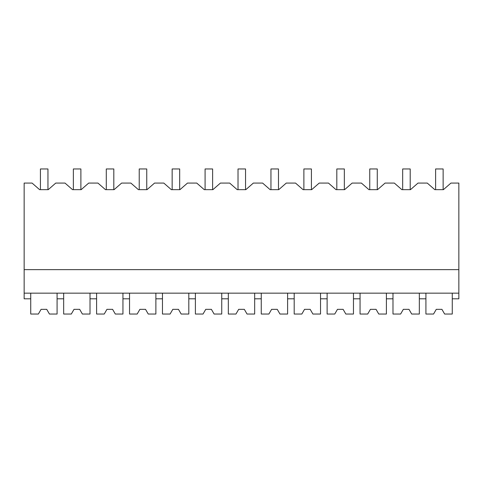 <?xml version="1.0" encoding="UTF-8"?>
<svg xmlns="http://www.w3.org/2000/svg" width="483" height="483" viewBox="0 0 483 483"><rect width="100%" height="100%" fill="white"/><g stroke="black" fill="none" stroke-linecap="round" stroke-linejoin="round"><path stroke-width="0.72" d="M24.15 293.157L24.15 183.075L32.077 183.075L39.606 189.656L48.234 189.656L55.756 183.075L65.006 183.075L72.535 189.656L81.162 189.656L88.691 183.075L97.94 183.075L105.469 189.656L114.097 189.656L121.619 183.075L130.869 183.075L138.398 189.656L147.025 189.656L154.554 183.075L163.803 183.075L171.332 189.656L179.96 189.656L187.489 183.075L196.738 183.075L204.261 189.656L212.888 189.656L220.417 183.075L229.666 183.075L237.195 189.656L245.823 189.656L253.352 183.075L262.601 183.075L270.124 189.656L278.751 189.656L286.28 183.075L295.53 183.075L303.058 189.656L311.686 189.656L319.215 183.075L328.464 183.075L335.987 189.656L344.614 189.656L352.143 183.075L361.393 183.075L368.921 189.656L377.549 189.656L385.078 183.075L394.327 183.075L401.856 189.656L410.484 189.656L418.006 183.075L427.256 183.075L434.785 189.656L443.412 189.656L450.941 183.075L458.85 183.075L458.85 293.157L24.15 293.157L24.15 298.802L30.737 298.802L30.737 293.157M24.15 269.635L458.85 269.635M30.737 298.802L30.737 314.041L38.368 314.041L41.085 309.337L46.73 309.337L49.447 314.041L57.085 314.041L57.085 298.802L63.665 298.802L63.665 314.041L71.303 314.041L74.02 309.337L79.665 309.337L82.382 314.041L90.013 314.041L90.013 298.802L96.6 298.802L96.6 314.041L104.231 314.041L106.948 309.337L112.593 309.337L115.31 314.041L122.948 314.041L122.948 298.802L129.535 298.802L129.535 314.041L137.166 314.041L139.883 309.337L145.528 309.337L148.245 314.041L155.876 314.041L155.876 298.802L162.463 298.802L162.463 314.041L170.094 314.041L172.811 309.337L178.456 309.337L181.173 314.041L188.811 314.041L188.811 298.802L195.398 298.802L195.398 314.041L203.029 314.041L205.746 309.337L211.391 309.337L214.108 314.041L221.739 314.041L221.739 298.802L228.326 298.802L228.326 314.041L235.964 314.041L238.674 309.337L244.326 309.337L247.036 314.041L254.674 314.041L254.674 298.802L261.261 298.802L261.261 314.041L268.892 314.041L271.609 309.337L277.254 309.337L279.971 314.041L287.602 314.041L287.602 298.802L294.189 298.802L294.189 314.041L301.827 314.041L304.544 309.337L310.189 309.337L312.906 314.041L320.537 314.041L320.537 298.802L327.124 298.802L327.124 314.041L334.755 314.041L337.472 309.337L343.117 309.337L345.834 314.041L353.465 314.041L353.465 298.802L360.052 298.802L360.052 314.041L367.69 314.041L370.407 309.337L376.052 309.337L378.769 314.041L386.4 314.041L386.4 298.802L392.987 298.802L392.987 314.041L400.618 314.041L403.335 309.337L408.98 309.337L411.697 314.041L419.335 314.041L419.335 298.802L425.915 298.802L425.915 314.041L433.553 314.041L436.27 309.337L441.915 309.337L444.632 314.041L452.263 314.041L452.263 298.802L458.85 298.802L458.85 293.157M425.915 298.802L425.915 293.157M419.335 298.802L419.335 293.157M452.263 298.802L452.263 293.157M57.085 298.802L57.085 293.157M63.665 298.802L63.665 293.157M90.013 298.802L90.013 293.157M96.6 298.802L96.6 293.157M122.948 298.802L122.948 293.157M129.535 298.802L129.535 293.157M155.876 298.802L155.876 293.157M162.463 298.802L162.463 293.157M188.811 298.802L188.811 293.157M195.398 298.802L195.398 293.157M221.739 298.802L221.739 293.157M228.326 298.802L228.326 293.157M254.674 298.802L254.674 293.157M261.261 298.802L261.261 293.157M287.602 298.802L287.602 293.157M294.189 298.802L294.189 293.157M320.537 298.802L320.537 293.157M327.124 298.802L327.124 293.157M353.465 298.802L353.465 293.157M360.052 298.802L360.052 293.157M386.4 298.802L386.4 293.157M392.987 298.802L392.987 293.157M40.427 189.656L40.427 168.959L47.956 168.959L47.956 189.656M73.362 189.656L73.362 168.959L80.884 168.959L80.884 189.656M106.29 189.656L106.29 168.959L113.819 168.959L113.819 189.656M139.225 189.656L139.225 168.959L146.747 168.959L146.747 189.656M172.153 189.656L172.153 168.959L179.682 168.959L179.682 189.656M205.088 189.656L205.088 168.959L212.617 168.959L212.617 189.656M238.016 189.656L238.016 168.959L245.545 168.959L245.545 189.656M270.951 189.656L270.951 168.959L278.48 168.959L278.48 189.656M303.879 189.656L303.879 168.959L311.408 168.959L311.408 189.656M336.814 189.656L336.814 168.959L344.343 168.959L344.343 189.656M369.749 189.656L369.749 168.959L377.271 168.959L377.271 189.656M402.677 189.656L402.677 168.959L410.206 168.959L410.206 189.656M435.612 189.656L435.612 168.959L443.134 168.959L443.134 189.656M49.447 314.041L46.73 309.337L41.085 309.337L38.368 314.041M82.382 314.041L79.665 309.337L74.02 309.337L71.303 314.041M115.31 314.041L112.593 309.337L106.948 309.337L104.231 314.041M148.245 314.041L145.528 309.337L139.883 309.337L137.166 314.041M181.173 314.041L178.456 309.337L172.811 309.337L170.094 314.041M214.108 314.041L211.391 309.337L205.746 309.337L203.029 314.041M247.036 314.041L244.326 309.337L238.674 309.337L235.964 314.041M279.971 314.041L277.254 309.337L271.609 309.337L268.892 314.041M312.906 314.041L310.189 309.337L304.544 309.337L301.827 314.041M345.834 314.041L343.117 309.337L337.472 309.337L334.755 314.041M378.769 314.041L376.052 309.337L370.407 309.337L367.69 314.041M411.697 314.041L408.98 309.337L403.335 309.337L400.618 314.041M444.632 314.041L441.915 309.337L436.27 309.337L433.553 314.041"/></g></svg>
